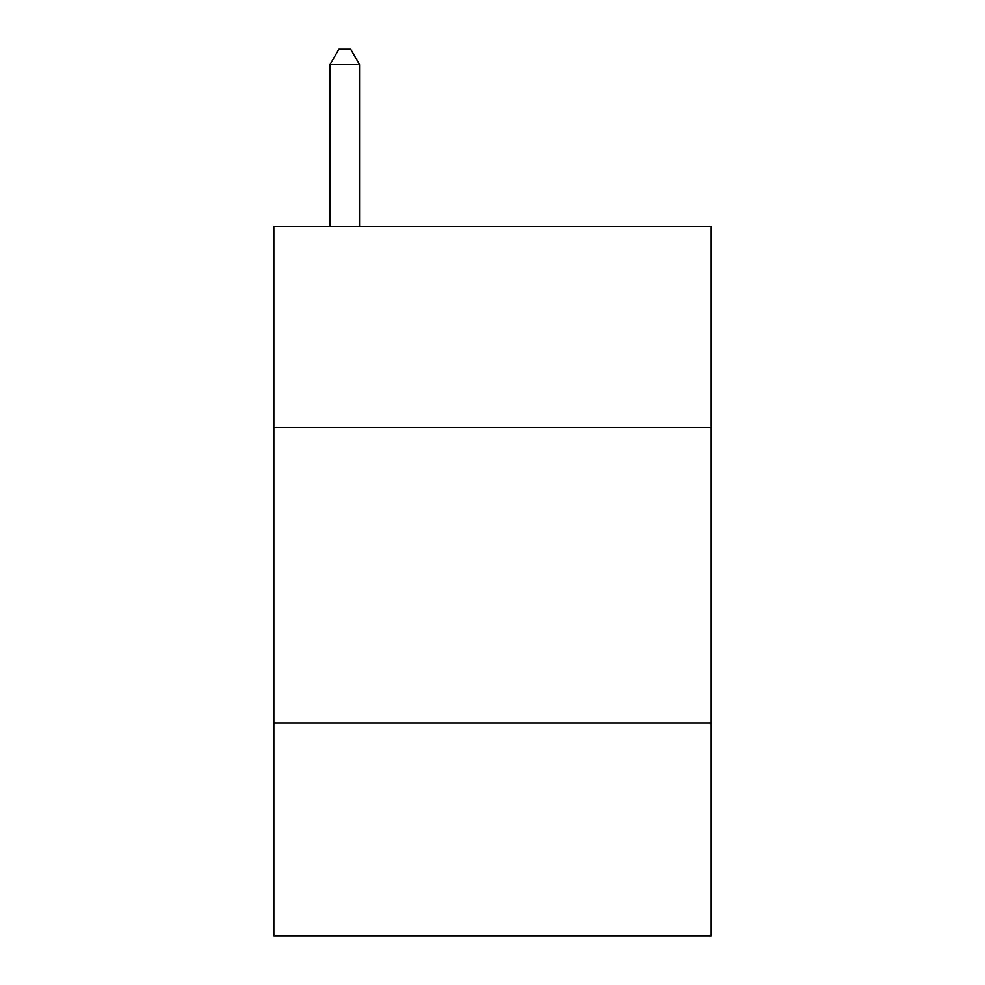 <?xml version="1.0" encoding="UTF-8"?>
<svg xmlns="http://www.w3.org/2000/svg" width="985" height="985" viewBox="0 0 985 985"><rect width="100%" height="100%" fill="white"/><g stroke="black" fill="none" stroke-linecap="round" stroke-linejoin="round"><path stroke-width="1.48" d="M711.17 427.49L711.17 226.55L273.83 226.55L273.83 427.49L711.17 427.49L711.17 935.75L273.83 935.75L273.83 427.49M711.17 722.99L273.83 722.99M359.525 226.55L359.525 64.616L329.975 64.616L329.975 226.55M329.975 64.616L338.84 49.25L350.66 49.25L359.525 64.616"/></g></svg>
